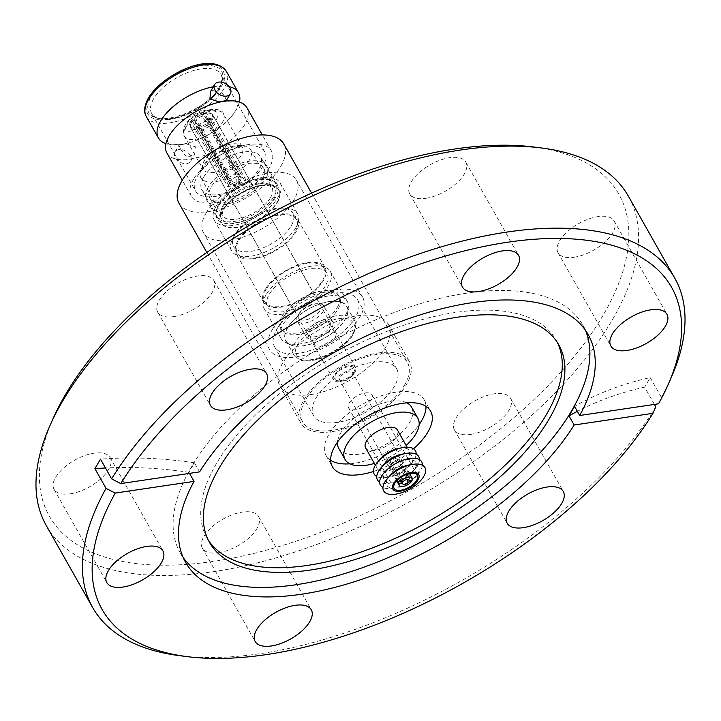 <?xml version="1.0" encoding="UTF-8"?>
<svg xmlns="http://www.w3.org/2000/svg" width="721" height="721" viewBox="0 0 721 721"><rect width="100%" height="100%" fill="white"/><g stroke="black" fill="none" stroke-linecap="round" stroke-linejoin="round"><path stroke-width="0.54" stroke-dasharray="3.6 2.7" d="M354.966 372.117A12.645 5.984 -29.5 0 1 343.656 380.661A12.645 5.984 -29.5 0 1 333.562 379.895A12.645 5.984 -29.5 0 1 334.174 375.208A12.645 5.984 -29.5 0 1 345.476 366.674A12.645 5.984 -29.5 0 1 355.579 367.44A12.645 5.984 -29.5 0 1 354.966 372.117M190.686 121.597A12.645 5.984 150.5 0 0 190.074 126.283A12.645 5.984 150.5 0 0 200.177 127.049A12.645 5.984 150.5 0 0 211.478 118.514A12.645 5.984 150.5 0 0 212.091 113.828A12.645 5.984 150.5 0 0 201.997 113.062A12.645 5.984 150.5 0 0 190.686 121.597M352.272 375.596A7.417 3.515 -29.5 0 1 341.655 381.22A7.417 3.515 -29.5 0 1 339.717 380.147A7.417 3.515 -29.5 0 1 340.078 377.398A7.417 3.515 -29.5 0 1 346.702 372.397A7.417 3.515 -29.5 0 1 352.632 372.847A7.417 3.515 -29.5 0 1 352.551 375.055A7.417 3.515 -29.5 0 1 352.272 375.596M353.705 372.306A11.112 5.263 -29.5 0 1 337.798 380.742A11.112 5.263 -29.5 0 1 335.427 375.019A11.112 5.263 -29.5 0 1 348.126 366.746A11.112 5.263 -29.5 0 1 354.119 371.504A11.112 5.263 -29.5 0 1 353.705 372.306M397.424 480.168L385.582 459.241A7.417 3.515 -29.5 0 1 385.951 458.484A7.417 3.515 -29.5 0 1 386.474 457.7L398.587 479.114M412.223 480.159L398.506 455.915A7.417 3.515 -29.5 0 1 398.145 456.672A7.417 3.515 -29.5 0 1 397.613 457.447L410.6 480.402M237.975 184.9L240.129 180.656L205.836 120.046L209.982 119.434L246.384 183.774L238.038 185.009L234.289 191.407A11.428 5.407 -29.5 0 1 232.297 191.705L236.037 185.306L227.692 186.541L191.29 122.209L195.436 121.597A6.444 3.046 150.5 0 0 195.472 123.228A6.444 3.046 150.5 0 0 197.752 124.192L195.896 127.365A11.428 5.407 150.5 0 0 197.896 127.067L199.753 123.895L234.037 184.504L238.038 185.009M209.982 119.434A11.428 5.407 150.5 0 0 210.478 118.659A11.428 5.407 150.5 0 0 210.874 117.902L247.276 182.233A11.428 5.407 -29.5 0 1 246.879 182.999A11.428 5.407 -29.5 0 1 246.384 183.774M403.273 481.493L391.142 460.043L391.963 457.547M391.142 460.043A3.767 1.784 -29.5 0 1 395.919 457.979A3.767 1.784 -29.5 0 1 396.91 458.52A3.767 1.784 -29.5 0 1 397.01 459.169L408.537 479.537M406.761 479.519L396.117 460.71L393.287 459.421L394.189 457.889L397.01 459.169M206.278 112.746A11.428 5.407 150.5 0 0 204.277 113.044L240.67 177.375A11.428 5.407 -29.5 0 1 242.671 177.078L238.867 183.368L238.705 176.519L204.422 115.919L206.278 112.746L242.671 177.078M204.277 113.044L202.421 116.216L236.704 176.816L236.93 183.774L240.67 177.375M202.421 116.216A6.444 3.046 150.5 0 0 196.328 120.065L192.192 120.677A11.428 5.407 150.5 0 0 191.29 122.209M236.704 176.816A6.444 3.046 150.5 0 0 230.621 180.665L196.328 120.065M236.876 183.666L230.621 180.665M227.692 186.541A11.428 5.407 -29.5 0 1 228.584 185.009L236.93 183.774M228.584 185.009L192.192 120.677M195.436 121.597L229.72 182.197L236.037 185.306M210.874 117.902L206.738 118.514A6.444 3.046 150.5 0 0 206.693 116.883A6.444 3.046 150.5 0 0 204.422 115.919M206.738 118.514L241.021 179.123A6.444 3.046 150.5 0 0 240.985 177.483A6.444 3.046 150.5 0 0 238.705 176.519M241.021 179.123L238.867 183.368M229.72 182.197A6.444 3.046 150.5 0 0 229.765 183.837A6.444 3.046 150.5 0 0 231.45 184.765A6.444 3.046 150.5 0 0 232.036 184.801L197.752 124.192M235.974 185.198L232.036 184.801M398.506 455.915L393.495 456.663L392.594 458.195L397.613 457.447M393.495 456.663L394.189 457.889M393.287 459.421L392.594 458.195M396.117 460.71A3.767 1.784 -29.5 0 1 392.81 462.63A3.767 1.784 -29.5 0 1 390.349 462.233A3.767 1.784 -29.5 0 1 390.25 461.575L401.651 481.727M391.521 458.565L390.25 461.575M385.582 459.241L390.602 458.493L391.494 456.961L386.474 457.7M390.602 458.493L391.287 459.719M392.188 458.186L391.494 456.961M238.93 183.476L247.276 182.233M232.297 191.705L195.896 127.365M234.289 191.407L197.896 127.067M240.129 180.656A6.444 3.046 -29.5 0 1 234.037 184.504M205.836 120.046A6.444 3.046 -29.5 0 1 199.753 123.895M201.186 169.318A28.579 13.528 150.5 0 0 200.907 177.772A28.579 13.528 150.5 0 0 223.717 179.502A28.579 13.528 150.5 0 0 249.268 160.215A28.579 13.528 150.5 0 0 250.367 158.079A28.579 13.528 150.5 0 0 250.647 149.626A28.579 13.528 150.5 0 0 227.836 147.895A28.579 13.528 150.5 0 0 202.286 167.182A28.579 13.528 150.5 0 0 201.186 169.318M221.275 212.965A33.319 15.772 150.5 0 0 220.941 222.816A33.319 15.772 150.5 0 0 247.546 224.835A33.319 15.772 150.5 0 0 277.333 202.349A33.319 15.772 150.5 0 0 278.612 199.861A33.319 15.772 150.5 0 0 278.946 190.002A33.319 15.772 150.5 0 0 252.341 187.983A33.319 15.772 150.5 0 0 222.546 210.478A33.319 15.772 150.5 0 0 221.275 212.965M353.2 323.035C343.584 305.695 284.552 340.573 297.331 356.057C306.957 373.397 365.98 338.519 353.2 323.035M212.325 119.812A12.771 6.038 150.5 0 0 212.938 115.081A12.771 6.038 150.5 0 0 202.745 114.306A12.771 6.038 150.5 0 0 191.326 122.921A12.771 6.038 150.5 0 0 190.714 127.653A12.771 6.038 150.5 0 0 200.907 128.428A12.771 6.038 150.5 0 0 212.325 119.812M299.152 313.509A12.771 6.038 -29.5 0 1 310.571 304.884A12.771 6.038 -29.5 0 1 320.764 305.659A12.771 6.038 -29.5 0 1 320.151 310.39A12.771 6.038 -29.5 0 1 308.732 319.006A12.771 6.038 -29.5 0 1 298.539 318.231A12.771 6.038 -29.5 0 1 299.152 313.509M337.049 307.885A33.319 15.772 150.5 0 0 338.654 295.538A33.319 15.772 150.5 0 0 312.049 293.519A33.319 15.772 150.5 0 0 282.253 316.014A33.319 15.772 150.5 0 0 280.649 328.352A33.319 15.772 150.5 0 0 307.254 330.371A33.319 15.772 150.5 0 0 337.049 307.885M283.101 317.501A33.319 15.772 -29.5 0 1 312.896 295.015A33.319 15.772 -29.5 0 1 339.492 297.034A33.319 15.772 -29.5 0 1 337.888 309.372A33.319 15.772 -29.5 0 1 308.101 331.867A33.319 15.772 -29.5 0 1 281.496 329.848A33.319 15.772 -29.5 0 1 283.101 317.501M322.99 311.589A15.204 7.192 150.5 0 0 323.729 305.956A15.204 7.192 150.5 0 0 311.589 305.037A15.204 7.192 150.5 0 0 297.998 315.293A15.204 7.192 150.5 0 0 297.268 320.926A15.204 7.192 150.5 0 0 309.399 321.845A15.204 7.192 150.5 0 0 322.99 311.589M306.966 331.146A15.204 7.192 -29.5 0 1 320.557 320.881A15.204 7.192 -29.5 0 1 332.696 321.8A15.204 7.192 -29.5 0 1 331.957 327.433A15.204 7.192 -29.5 0 1 318.367 337.698A15.204 7.192 -29.5 0 1 306.236 336.779A15.204 7.192 -29.5 0 1 306.966 331.146M315.573 340.988A11.797 5.579 -29.5 0 1 326.117 333.021A11.797 5.579 -29.5 0 1 335.535 333.733A11.797 5.579 -29.5 0 1 334.968 338.104A11.797 5.579 -29.5 0 1 324.414 346.071A11.797 5.579 -29.5 0 1 314.996 345.35A11.797 5.579 -29.5 0 1 315.573 340.988M329.164 327.848A11.797 5.579 150.5 0 0 329.731 323.477A11.797 5.579 150.5 0 0 320.313 322.765A11.797 5.579 150.5 0 0 309.769 330.732A11.797 5.579 150.5 0 0 309.201 335.094A11.797 5.579 150.5 0 0 318.619 335.815A11.797 5.579 150.5 0 0 329.164 327.848M277.17 202.06A33.319 15.772 150.5 0 0 278.775 189.713A33.319 15.772 150.5 0 0 273.962 185.847A33.319 15.772 150.5 0 0 222.383 210.19A33.319 15.772 150.5 0 0 219.941 216.408A33.319 15.772 150.5 0 0 220.779 222.528A33.319 15.772 150.5 0 0 247.384 224.546A33.319 15.772 150.5 0 0 277.17 202.06M273.439 199.483A30.769 14.555 150.5 0 0 274.917 188.082A30.769 14.555 150.5 0 0 270.474 184.513A30.769 14.555 150.5 0 0 222.852 206.981A30.769 14.555 150.5 0 0 220.59 212.731A30.769 14.555 150.5 0 0 221.365 218.382A30.769 14.555 150.5 0 0 245.933 220.247A30.769 14.555 150.5 0 0 273.439 199.483M287.607 327.956A34.896 16.52 150.5 0 0 285.922 340.88A34.896 16.52 150.5 0 0 313.788 342.998A34.896 16.52 150.5 0 0 344.989 319.439A34.896 16.52 150.5 0 0 346.675 306.506A34.896 16.52 150.5 0 0 318.808 304.397A34.896 16.52 150.5 0 0 287.607 327.956M261.939 179.15A30.769 14.555 150.5 0 0 263.417 167.759A30.769 14.555 150.5 0 0 238.858 165.893A30.769 14.555 150.5 0 0 211.352 186.658A30.769 14.555 150.5 0 0 209.865 198.059A30.769 14.555 150.5 0 0 234.433 199.915A30.769 14.555 150.5 0 0 261.939 179.15M329.245 301.549A35.131 16.628 150.5 0 0 292.248 321.557A35.131 16.628 150.5 0 0 289.77 344.629A35.131 16.628 150.5 0 0 303.352 345.837A35.131 16.628 150.5 0 0 347.91 311.733A35.131 16.628 150.5 0 0 329.245 301.549M328.172 296.052A37.943 17.953 150.5 0 0 282.993 324.594A37.943 17.953 150.5 0 0 281.163 338.645A37.943 17.953 150.5 0 0 285.534 342.574A37.943 17.953 150.5 0 0 300.206 343.881A37.943 17.953 150.5 0 0 345.386 315.338A37.943 17.953 150.5 0 0 348.324 307.047A37.943 17.953 150.5 0 0 347.207 301.279A37.943 17.953 150.5 0 0 328.172 296.052M208.252 187.118A34.536 16.34 150.5 0 0 206.585 199.915A34.536 16.34 150.5 0 0 234.163 202.006A34.536 16.34 150.5 0 0 265.04 178.691A34.536 16.34 150.5 0 0 266.698 165.902A34.536 16.34 150.5 0 0 239.129 163.802A34.536 16.34 150.5 0 0 208.252 187.118M275.584 197.338A34.536 16.34 -29.5 0 1 244.707 220.653A34.536 16.34 -29.5 0 1 217.138 218.562A34.536 16.34 -29.5 0 1 218.796 205.764A34.536 16.34 -29.5 0 1 249.682 182.458A34.536 16.34 -29.5 0 1 277.252 184.549A34.536 16.34 -29.5 0 1 275.584 197.338M266.112 294.754A37.943 17.953 150.5 0 0 264.283 308.813A37.943 17.953 150.5 0 0 294.574 311.111A37.943 17.953 150.5 0 0 328.497 285.498A37.943 17.953 150.5 0 0 330.326 271.447A37.943 17.953 150.5 0 0 300.035 269.149A37.943 17.953 150.5 0 0 266.112 294.754M216.102 206.161A37.816 17.899 150.5 0 0 214.281 220.175A37.816 17.899 150.5 0 0 244.473 222.465A37.816 17.899 150.5 0 0 278.288 196.941A37.816 17.899 150.5 0 0 280.108 182.927A37.816 17.899 150.5 0 0 249.917 180.638A37.816 17.899 150.5 0 0 216.102 206.161M295.736 227.782A37.816 17.899 -29.5 0 1 261.921 253.314A37.816 17.899 -29.5 0 1 231.729 251.016A37.816 17.899 -29.5 0 1 233.442 237.191A37.816 17.899 -29.5 0 1 233.55 237.011A37.816 17.899 -29.5 0 1 284.822 208.126A37.816 17.899 -29.5 0 1 297.557 213.776A37.816 17.899 -29.5 0 1 295.736 227.782M266.355 289.058A34.049 16.114 150.5 0 0 264.715 301.675A34.049 16.114 150.5 0 0 291.906 303.739A34.049 16.114 150.5 0 0 322.35 280.757A34.049 16.114 150.5 0 0 323.99 268.14A34.049 16.114 150.5 0 0 296.8 266.076A34.049 16.114 150.5 0 0 266.355 289.058M325.306 285.976A34.049 16.114 -29.5 0 1 294.862 308.958A34.049 16.114 -29.5 0 1 267.671 306.894A34.049 16.114 -29.5 0 1 269.312 294.285A34.049 16.114 -29.5 0 1 299.756 271.303A34.049 16.114 -29.5 0 1 326.946 273.358A34.049 16.114 -29.5 0 1 325.306 285.976M291.23 225.763A34.049 16.114 150.5 0 0 292.87 213.146A34.049 16.114 150.5 0 0 281.406 208.054A34.049 16.114 150.5 0 0 235.244 234.064A34.049 16.114 150.5 0 0 235.145 234.226A34.049 16.114 150.5 0 0 233.604 246.681A34.049 16.114 150.5 0 0 260.786 248.745A34.049 16.114 150.5 0 0 291.23 225.763M294.916 232.27A34.049 16.114 -29.5 0 1 264.472 255.252A34.049 16.114 -29.5 0 1 237.29 253.188A34.049 16.114 -29.5 0 1 238.93 240.58A34.049 16.114 -29.5 0 1 269.375 217.598A34.049 16.114 -29.5 0 1 296.556 219.662A34.049 16.114 -29.5 0 1 294.916 232.27M265.364 289.211A35.266 16.691 150.5 0 0 263.661 302.27A35.266 16.691 150.5 0 0 291.816 304.415A35.266 16.691 150.5 0 0 323.35 280.604A35.266 16.691 150.5 0 0 325.045 267.545A35.266 16.691 150.5 0 0 296.89 265.409A35.266 16.691 150.5 0 0 265.364 289.211M237.93 240.724A35.266 16.691 150.5 0 0 236.227 253.792A35.266 16.691 150.5 0 0 264.382 255.928A35.266 16.691 150.5 0 0 295.916 232.126A35.266 16.691 150.5 0 0 297.62 219.058A35.266 16.691 150.5 0 0 269.465 216.922A35.266 16.691 150.5 0 0 237.93 240.724M180.448 148.995L178.988 145.119L186.018 143.794L195.427 146.805L194.715 154.366L186.694 157.358L180.448 148.995M166.875 152.942A45.964 21.756 150.5 0 0 203.52 155.745A45.964 21.756 150.5 0 0 244.626 124.778A45.964 21.756 150.5 0 0 244.68 124.697A45.964 21.756 150.5 0 0 246.888 107.672M239.444 102.049A45.964 21.756 -29.5 0 1 236.245 109.79A45.964 21.756 -29.5 0 1 236.191 109.871A45.964 21.756 -29.5 0 1 230.639 117.397A45.964 21.756 -29.5 0 1 183.585 144.02A45.964 21.756 -29.5 0 1 165.893 143.659M219.905 87.007C227.187 71.262 220.851 64.079 200.907 65.476C184.152 66.963 157.088 84.006 150.608 97.155C143.335 112.909 149.671 120.083 169.606 118.695C186.369 117.199 213.425 100.156 219.905 87.007M470.606 434.421A32.229 15.249 150.5 0 0 501.311 419.28A32.229 15.249 150.5 0 0 510.531 398.244A32.229 15.249 150.5 0 0 494.363 393.801A32.229 15.249 150.5 0 0 463.657 408.933A32.229 15.249 150.5 0 0 454.437 429.977A32.229 15.249 150.5 0 0 470.606 434.421M574.249 257.217A32.229 15.249 150.5 0 0 604.955 242.076A32.229 15.249 150.5 0 0 614.175 221.041A32.229 15.249 150.5 0 0 598.006 216.597A32.229 15.249 150.5 0 0 567.301 231.729A32.229 15.249 150.5 0 0 558.081 252.774A32.229 15.249 150.5 0 0 574.249 257.217M425.886 198.311A32.229 15.249 150.5 0 0 456.591 183.17A32.229 15.249 150.5 0 0 465.811 162.126A32.229 15.249 150.5 0 0 449.643 157.683A32.229 15.249 150.5 0 0 418.937 172.824A32.229 15.249 150.5 0 0 409.717 193.868A32.229 15.249 150.5 0 0 425.886 198.311M173.878 316.609A32.229 15.249 150.5 0 0 204.584 301.468A32.229 15.249 150.5 0 0 213.813 280.424A32.229 15.249 150.5 0 0 197.644 275.981A32.229 15.249 150.5 0 0 166.939 291.122A32.229 15.249 150.5 0 0 157.71 312.166A32.229 15.249 150.5 0 0 173.878 316.609M70.243 493.813A32.229 15.249 150.5 0 0 100.949 478.672A32.229 15.249 150.5 0 0 110.169 457.628A32.229 15.249 150.5 0 0 94 453.185A32.229 15.249 150.5 0 0 63.295 468.326A32.229 15.249 150.5 0 0 54.075 489.37A32.229 15.249 150.5 0 0 70.243 493.813M218.607 552.719A32.229 15.249 150.5 0 0 249.313 537.578A32.229 15.249 150.5 0 0 258.533 516.533A32.229 15.249 150.5 0 0 242.364 512.099A32.229 15.249 150.5 0 0 211.659 527.231A32.229 15.249 150.5 0 0 202.439 548.275A32.229 15.249 150.5 0 0 218.607 552.719M53.03 418.694A327.118 154.799 150.5 0 0 213.542 561.38A327.118 154.799 150.5 0 0 580.369 348.73A327.118 154.799 150.5 0 0 533.315 146.958M46.225 525.474A334.418 158.26 150.5 0 0 214.02 571.573A334.418 158.26 150.5 0 0 532.657 414.476A334.418 158.26 150.5 0 0 628.351 196.121M557.378 342.493A200.645 94.956 150.5 0 0 556.134 340.123A200.645 94.956 150.5 0 0 455.456 312.463A200.645 94.956 150.5 0 0 264.274 406.725A200.645 94.956 150.5 0 0 206.855 537.731A200.645 94.956 150.5 0 0 208.252 540.029M585.245 329.93A231.297 109.457 150.5 0 0 582.802 325.036A231.297 109.457 150.5 0 0 466.757 293.15A231.297 109.457 150.5 0 0 246.375 401.804A231.297 109.457 150.5 0 0 180.187 552.827A231.297 109.457 150.5 0 0 183.125 557.441M180.079 655.731A334.418 158.26 150.5 0 0 260.434 653.623A334.418 158.26 150.5 0 0 655.804 406.824M378.119 352.993A62.385 29.525 -29.5 0 1 409.411 361.591A62.385 29.525 -29.5 0 1 391.566 402.327A62.385 29.525 -29.5 0 1 332.12 431.627A62.385 29.525 -29.5 0 1 300.819 423.029A62.385 29.525 -29.5 0 1 318.673 382.301A62.385 29.525 -29.5 0 1 378.119 352.993M311.13 394.522A62.385 29.525 150.5 0 0 370.567 365.214A62.385 29.525 150.5 0 0 388.421 324.486A62.385 29.525 150.5 0 0 357.12 315.879A62.385 29.525 150.5 0 0 297.683 345.188A62.385 29.525 150.5 0 0 279.829 385.924A62.385 29.525 150.5 0 0 311.13 394.522M178.97 203.214A60.194 28.489 150.5 0 0 227.034 206.864A60.194 28.489 150.5 0 0 280.857 166.236A60.194 28.489 150.5 0 0 283.759 143.93M404.607 384.969A60.194 28.489 -29.5 0 1 350.785 425.597A60.194 28.489 -29.5 0 1 302.73 421.956A60.194 28.489 -29.5 0 1 305.632 399.65A60.194 28.489 -29.5 0 1 359.455 359.022A60.194 28.489 -29.5 0 1 407.509 362.672A60.194 28.489 -29.5 0 1 404.607 384.969M193.57 179.178A45.964 21.756 150.5 0 0 191.353 196.211A45.964 21.756 150.5 0 0 228.052 198.996A45.964 21.756 150.5 0 0 269.158 167.966A45.964 21.756 150.5 0 0 271.375 150.941A45.964 21.756 150.5 0 0 234.667 148.156A45.964 21.756 150.5 0 0 193.57 179.178M425.994 406.365A56.427 26.704 150.5 0 0 424.272 399.957A56.427 26.704 150.5 0 0 379.228 396.541A56.427 26.704 150.5 0 0 328.776 434.619A56.427 26.704 150.5 0 0 326.054 455.528A56.427 26.704 150.5 0 0 330.669 460.304M226.349 100.579L224.889 96.704L218.652 88.35L210.622 91.333M190.308 155.502A9.121 6.219 30.5 0 0 182.377 149.788A9.121 6.219 30.5 0 0 174.96 151.969A9.121 6.219 30.5 0 0 175.329 157.692A9.121 6.219 30.5 0 0 183.269 163.397A9.121 6.219 30.5 0 0 190.686 161.216A9.121 6.219 30.5 0 0 190.308 155.502M406.842 402.859A41.836 19.8 150.5 0 0 372.315 407.005A41.836 19.8 150.5 0 0 340.772 432.843A41.836 19.8 150.5 0 0 337.518 442.072M338.753 448.345A41.836 19.8 150.5 0 0 372.153 450.877A41.836 19.8 150.5 0 0 409.555 422.641A41.836 19.8 150.5 0 0 411.574 407.14M406.148 445.452A41.836 19.8 -29.5 0 1 374.388 463.414M365.619 447.912A18.241 8.634 150.5 0 0 380.183 449.021A18.241 8.634 150.5 0 0 396.496 436.71A18.241 8.634 150.5 0 0 397.37 429.95M399.236 448.246A18.241 8.634 -29.5 0 1 409.086 450.652A18.241 8.634 -29.5 0 1 408.203 457.411A18.241 8.634 -29.5 0 1 391.9 469.722A18.241 8.634 -29.5 0 1 377.335 468.614A18.241 8.634 -29.5 0 1 378.21 461.855A18.241 8.634 -29.5 0 1 380.346 458.935M416.134 454.212A23.712 11.221 -29.5 0 1 414.287 459.538A23.712 11.221 -29.5 0 1 412.727 461.855A23.712 11.221 -29.5 0 1 385.059 477.509A23.712 11.221 -29.5 0 1 376.75 476.491M197.401 176.185A39.763 18.818 -29.5 0 1 232.955 149.346A39.763 18.818 -29.5 0 1 264.706 151.752A39.763 18.818 -29.5 0 1 262.786 166.488A39.763 18.818 -29.5 0 1 227.232 193.327A39.763 18.818 -29.5 0 1 195.49 190.921A39.763 18.818 -29.5 0 1 197.401 176.185M402.534 454.086A18.241 8.634 -29.5 0 1 411.511 463.243A18.241 8.634 -29.5 0 1 410.312 465.018A18.241 8.634 -29.5 0 1 389.016 477.068A18.241 8.634 -29.5 0 1 381.517 467.695A18.241 8.634 -29.5 0 1 383.644 464.775M203.493 177.375A33.689 15.943 -29.5 0 1 233.613 154.636A33.689 15.943 -29.5 0 1 260.506 156.682A33.689 15.943 -29.5 0 1 258.884 169.156A33.689 15.943 -29.5 0 1 228.764 191.894A33.689 15.943 -29.5 0 1 201.871 189.857A33.689 15.943 -29.5 0 1 203.493 177.375M419.46 459.574A23.712 11.221 -29.5 0 1 417.585 465.378A23.712 11.221 -29.5 0 1 416.026 467.686A23.712 11.221 -29.5 0 1 388.358 483.34A23.712 11.221 -29.5 0 1 379.643 482.097M218.76 204.349A33.689 15.943 -29.5 0 1 248.871 181.611A33.689 15.943 -29.5 0 1 275.764 183.657A33.689 15.943 -29.5 0 1 274.142 196.13A33.689 15.943 -29.5 0 1 244.031 218.869A33.689 15.943 -29.5 0 1 217.129 216.823A33.689 15.943 -29.5 0 1 218.76 204.349M414.809 469.083A18.241 8.634 -29.5 0 1 413.611 470.858A18.241 8.634 -29.5 0 1 392.323 482.899A18.241 8.634 -29.5 0 1 384.816 473.526A18.241 8.634 -29.5 0 1 406.536 459.809A18.241 8.634 -29.5 0 1 414.809 469.083M206.098 213.01A53.381 25.262 -29.5 0 1 253.828 176.969A53.381 25.262 -29.5 0 1 296.457 180.205A53.381 25.262 -29.5 0 1 293.88 199.987A53.381 25.262 -29.5 0 1 246.149 236.019A53.381 25.262 -29.5 0 1 203.529 232.784A53.381 25.262 -29.5 0 1 206.098 213.01M422.344 465.18A23.712 11.221 -29.5 0 1 420.496 470.516A23.712 11.221 -29.5 0 1 418.937 472.823A23.712 11.221 -29.5 0 1 391.269 488.478A23.712 11.221 -29.5 0 1 382.959 487.468M272.196 329.821A53.381 25.262 -29.5 0 1 319.926 293.789A53.381 25.262 -29.5 0 1 362.546 297.025A53.381 25.262 -29.5 0 1 359.977 316.807A53.381 25.262 -29.5 0 1 312.238 352.839A53.381 25.262 -29.5 0 1 269.618 349.604A53.381 25.262 -29.5 0 1 272.196 329.821M408.744 465.054A18.241 8.634 -29.5 0 1 417.711 474.22A18.241 8.634 -29.5 0 1 416.513 475.995A18.241 8.634 -29.5 0 1 395.225 488.036A18.241 8.634 -29.5 0 1 387.718 478.663A18.241 8.634 -29.5 0 1 389.854 475.743M315.924 398.127A47.667 22.558 -29.5 0 1 358.553 365.953A47.667 22.558 -29.5 0 1 396.613 368.837A47.667 22.558 -29.5 0 1 394.315 386.501A47.667 22.558 -29.5 0 1 351.686 418.676A47.667 22.558 -29.5 0 1 313.626 415.783A47.667 22.558 -29.5 0 1 315.924 398.127M276.891 329.127A47.667 22.558 -29.5 0 1 319.511 296.953A47.667 22.558 -29.5 0 1 357.571 299.837A47.667 22.558 -29.5 0 1 355.273 317.501A47.667 22.558 -29.5 0 1 312.653 349.676A47.667 22.558 -29.5 0 1 274.593 346.792A47.667 22.558 -29.5 0 1 276.891 329.127M349.243 402.994A13.375 6.327 -29.5 0 1 361.203 393.963A13.375 6.327 -29.5 0 1 371.883 394.775A13.375 6.327 -29.5 0 1 371.243 399.731A13.375 6.327 -29.5 0 1 359.283 408.762A13.375 6.327 -29.5 0 1 348.603 407.951A13.375 6.327 -29.5 0 1 349.243 402.994M213.308 86.772A45.964 21.756 -29.5 0 1 229.017 86.583M349.82 463.819A56.427 26.704 150.5 0 0 419.144 424.597M373.442 471.489A56.427 26.704 150.5 0 0 413.557 448.795M199.6 471.876L194.454 462.801L188.902 472.3L189.506 473.382M658.525 403.805L661.364 397.325A334.418 158.26 150.5 0 0 671.071 377.939M661.364 397.325L650.216 377.615A402.615 275.098 30.3 0 0 574.574 406.41M654.434 404.409L644.655 387.123L650.216 377.615M644.655 387.123A402.615 275.098 30.3 0 0 577.359 411.33M188.902 472.3A402.615 275.098 30.3 0 0 105.464 467.983M194.454 462.801A402.615 275.098 30.3 0 0 100.471 459.16M212.226 110.917A22.495 10.644 -29.5 0 1 223.519 114.017A22.495 10.644 -29.5 0 1 223.294 120.677A22.495 10.644 -29.5 0 1 195.643 139.279A22.495 10.644 -29.5 0 1 184.36 136.179A22.495 10.644 -29.5 0 1 184.585 129.519A22.495 10.644 -29.5 0 1 212.226 110.917M216.994 117.902C220.094 112.611 216.606 110.178 206.548 110.592C194.652 115.189 188.028 119.938 186.658 124.832C183.567 130.122 187.045 132.565 197.112 132.141C209 127.545 215.633 122.795 216.994 117.902M214.362 172.364A22.495 10.644 -29.5 0 1 203.079 169.264A22.495 10.644 -29.5 0 1 203.304 162.604A22.495 10.644 -29.5 0 1 230.945 144.002A22.495 10.644 -29.5 0 1 242.238 147.102A22.495 10.644 -29.5 0 1 242.013 153.762A22.495 10.644 -29.5 0 1 214.362 172.364M270.474 197.689A28.579 13.528 -29.5 0 1 244.924 216.976A28.579 13.528 -29.5 0 1 222.104 215.246A28.579 13.528 -29.5 0 1 222.392 206.792A28.579 13.528 -29.5 0 1 223.483 204.656A28.579 13.528 -29.5 0 1 249.033 185.369A28.579 13.528 -29.5 0 1 271.853 187.1A28.579 13.528 -29.5 0 1 271.565 195.553A28.579 13.528 -29.5 0 1 270.474 197.689M354.236 319.935A34.896 16.52 150.5 0 0 326.099 318.61A34.896 16.52 150.5 0 0 295.52 341.934A34.896 16.52 150.5 0 0 293.835 354.867A34.896 16.52 150.5 0 0 294.186 355.426A34.896 16.52 150.5 0 0 322.323 356.751A34.896 16.52 150.5 0 0 352.902 333.426A34.896 16.52 150.5 0 0 354.588 320.494A34.896 16.52 150.5 0 0 354.236 319.935M221.005 86.853C227.169 78.607 227.647 61.132 201.402 64.629C174.725 68.874 152.798 89.494 149.508 97.317C143.353 105.554 142.875 123.039 169.111 119.533C195.788 115.288 217.724 94.667 221.005 86.853M146.309 116.586A45.964 21.756 150.5 0 0 182.954 119.389A45.964 21.756 150.5 0 0 224.06 88.422A45.964 21.756 150.5 0 0 224.105 88.341A45.964 21.756 150.5 0 0 226.322 71.316M219.004 89.098A39.763 18.818 150.5 0 0 220.923 74.371A39.763 18.818 150.5 0 0 189.226 71.938A39.763 18.818 150.5 0 0 153.663 98.732A39.763 18.818 150.5 0 0 153.618 98.795A39.763 18.818 150.5 0 0 151.707 113.53A39.763 18.818 150.5 0 0 183.404 115.955A39.763 18.818 150.5 0 0 218.968 89.17A39.763 18.818 150.5 0 0 219.004 89.098M333.562 379.895L190.074 126.283M341.655 381.22L337.798 380.742M396.712 480.889L339.717 380.147M392.053 457.493L395.919 457.979M240.985 177.483L206.693 116.883M229.765 183.837L195.472 123.228M234.145 185.099L231.45 184.765M390.349 462.233L402.48 483.674M396.91 458.52L409.041 479.961M409.627 473.58L352.632 372.847M352.551 375.055L354.119 371.504M355.579 367.44L212.091 113.828M223.519 114.017C222.609 109.421 216.066 108.294 203.899 110.646C194.463 114.251 187.938 119.569 184.315 126.617C183.017 132.502 183.035 135.683 184.36 136.179L203.124 169.363L203.71 166.966C207.783 159.287 216.102 152.996 228.656 148.093C244.969 144.218 240.985 147.976 242.301 147.201L223.519 114.017M200.907 177.772L222.104 215.246L222.798 211.145C227.719 201.637 237.984 193.805 253.603 187.649C259.767 185.621 264.986 185.009 269.257 185.811L271.853 187.1L250.647 149.626M285.922 340.88L294.267 355.561L299.26 359.509C303.361 361.852 310.868 361.428 321.782 358.247C335.598 353.101 345.882 345.539 352.632 335.571C356.327 325.991 356.985 320.962 354.588 320.494L346.675 306.506M320.764 305.659L212.938 115.081M339.492 297.034L338.654 295.538M332.696 321.8L323.729 305.956M329.731 323.477L335.535 333.733M270.474 184.513L273.962 185.847M263.417 167.759L274.917 188.082M289.77 344.629L285.534 342.574M206.585 199.915L217.138 218.562M281.163 338.645L264.283 308.813M214.281 220.175L231.729 251.016M264.715 301.675L267.671 306.894M281.406 208.054L284.822 208.126M237.29 253.188L233.604 246.681M263.661 302.27L236.227 253.792M325.045 267.545L297.62 219.058M296.556 219.662L292.87 213.146M235.145 234.226L233.442 237.191M323.99 268.14L326.946 273.358M280.108 182.927L297.557 213.776M347.207 301.279L330.326 271.447M266.698 165.902L277.252 184.549M347.91 311.733L348.324 307.047M209.865 198.059L221.365 218.382M220.59 212.731L219.941 216.408M309.201 335.094L314.996 345.35M306.236 336.779L297.268 320.926M281.496 329.848L280.649 328.352M298.539 318.231L190.714 127.653M221.753 101.679C241.328 99.669 237.029 103.545 238.119 102.77C239.138 101.282 238.309 103.905 235.65 110.628L230.639 117.397M183.585 144.02C163.946 146.002 168.48 142.262 167.218 142.947C168.227 141.695 164.658 146.823 169.678 135.07L174.689 128.311M264.706 151.752L220.923 74.371C222.771 77.291 222.086 81.716 218.869 87.647C207.558 110.8 155.357 127.716 151.707 113.53L195.49 190.921M510.531 398.244L563.29 491.479M614.175 221.041L666.925 314.275M465.811 162.126L518.561 255.369M213.813 280.424L266.563 373.667M110.169 457.628L162.919 550.871M258.533 516.533L311.283 609.777M556.134 340.123L558.766 344.791M582.802 325.036L588.183 334.544M388.421 324.486L409.411 361.591M206.81 252.413L302.73 421.956M191.353 196.211L182.296 180.205M424.272 399.957L430.608 411.141M174.96 151.969L178.988 145.119M375.389 465.18L377.335 468.614M410.312 465.018L412.727 461.855M389.016 477.068L385.059 477.509M275.764 183.657L260.506 156.682M413.611 470.858L416.026 467.686M392.323 482.899L388.358 483.34M362.546 297.025L296.457 180.205M416.513 475.995L418.937 472.823M395.225 488.036L391.269 488.478M357.571 299.837L396.613 368.837M371.883 394.775L417.405 475.229M348.603 407.951L394.117 488.405M274.593 346.792L313.626 415.783M269.618 349.604L203.529 232.784M217.129 216.823L201.871 189.857M407.14 447.209L409.086 450.652M190.686 161.216L194.715 154.366M326.054 455.528L332.381 466.712M271.375 150.941L262.318 134.935M311.589 193.129L407.509 362.672M279.829 385.924L300.819 423.029M180.187 552.827L185.567 562.335M206.855 537.731L209.496 542.399M202.439 548.275L255.189 641.51M54.075 489.37L106.825 582.604M157.71 312.166L210.469 405.4M409.717 193.868L462.467 287.102M558.081 252.774L610.831 346.017M454.437 429.977L507.187 523.221"/><path stroke-width="1.08" d="M410.6 480.402L411.33 481.691A7.417 3.515 -29.5 0 1 404.679 486.107A7.417 3.515 -29.5 0 1 399.308 485.476A7.417 3.515 -29.5 0 1 399.299 483.476L397.424 480.168M411.33 481.691L408.248 482.151L406.761 479.519M408.248 482.151A3.767 1.784 -29.5 0 1 404.941 484.079A3.767 1.784 -29.5 0 1 402.48 483.674A3.767 1.784 -29.5 0 1 402.381 483.025L399.299 483.476M401.651 481.727L402.381 483.025M398.587 479.114L400.191 481.943L403.273 481.493A3.767 1.784 -29.5 0 1 406.581 479.564A3.767 1.784 -29.5 0 1 409.041 479.961A3.767 1.784 -29.5 0 1 409.14 480.619L412.223 480.159A7.417 3.515 -29.5 0 0 412.214 478.167L409.627 473.58M408.537 479.537L409.14 480.619M400.191 481.943A7.417 3.515 -29.5 0 1 406.842 477.536A7.417 3.515 -29.5 0 1 412.214 478.167M262.318 134.935L246.888 107.672A45.964 21.756 150.5 0 0 221.753 101.679A45.964 21.756 150.5 0 0 174.689 128.311A45.964 21.756 150.5 0 0 169.138 135.836A45.964 21.756 150.5 0 0 169.093 135.909A45.964 21.756 150.5 0 0 166.875 152.942L182.296 180.205M165.893 143.659A45.964 21.756 -29.5 0 1 158.44 138.035A45.964 21.756 -29.5 0 1 160.657 121.002A45.964 21.756 -29.5 0 1 160.702 120.921A45.964 21.756 -29.5 0 1 213.308 86.772M523.356 527.664A32.229 15.249 150.5 0 0 554.061 512.523A32.229 15.249 150.5 0 0 563.29 491.479A32.229 15.249 150.5 0 0 547.122 487.035A32.229 15.249 150.5 0 0 516.416 502.177A32.229 15.249 150.5 0 0 507.187 523.221A32.229 15.249 150.5 0 0 523.356 527.664M627 350.451A32.229 15.249 150.5 0 0 657.705 335.319A32.229 15.249 150.5 0 0 666.925 314.275A32.229 15.249 150.5 0 0 650.757 309.832A32.229 15.249 150.5 0 0 620.051 324.973A32.229 15.249 150.5 0 0 610.831 346.017A32.229 15.249 150.5 0 0 627 350.451M478.636 291.545A32.229 15.249 150.5 0 0 509.341 276.404A32.229 15.249 150.5 0 0 518.561 255.369A32.229 15.249 150.5 0 0 502.393 250.926A32.229 15.249 150.5 0 0 471.687 266.067A32.229 15.249 150.5 0 0 462.467 287.102A32.229 15.249 150.5 0 0 478.636 291.545M226.637 409.843A32.229 15.249 150.5 0 0 257.343 394.702A32.229 15.249 150.5 0 0 266.563 373.667A32.229 15.249 150.5 0 0 250.394 369.224A32.229 15.249 150.5 0 0 219.689 384.356A32.229 15.249 150.5 0 0 210.469 405.4A32.229 15.249 150.5 0 0 226.637 409.843M122.994 587.047A32.229 15.249 150.5 0 0 153.699 571.906A32.229 15.249 150.5 0 0 162.919 550.871A32.229 15.249 150.5 0 0 146.751 546.428A32.229 15.249 150.5 0 0 116.045 561.56A32.229 15.249 150.5 0 0 106.825 582.604A32.229 15.249 150.5 0 0 122.994 587.047M271.357 645.953A32.229 15.249 150.5 0 0 302.063 630.821A32.229 15.249 150.5 0 0 311.283 609.777A32.229 15.249 150.5 0 0 295.114 605.334A32.229 15.249 150.5 0 0 264.409 620.475A32.229 15.249 150.5 0 0 255.189 641.51A32.229 15.249 150.5 0 0 271.357 645.953M577.359 411.33A402.615 275.098 30.3 0 0 569.013 415.918L574.574 406.41L579.711 415.494L658.525 403.805A327.118 154.799 150.5 0 0 667.97 384.951L671.071 377.939A334.418 158.26 150.5 0 0 674.775 278.171L628.351 196.121A334.418 158.26 150.5 0 0 540.921 147.904L533.315 146.958A327.118 154.799 150.5 0 0 454.708 149.022A327.118 154.799 150.5 0 0 53.03 418.694L49.929 425.696A334.418 158.26 150.5 0 0 46.225 525.474L92.648 607.524A334.418 158.26 150.5 0 0 180.079 655.731L187.685 656.687A327.118 154.799 150.5 0 0 266.292 654.614A327.118 154.799 150.5 0 0 652.965 413.313L655.804 406.824L654.434 404.409M540.921 147.904A334.418 158.26 150.5 0 0 460.566 150.022A334.418 158.26 150.5 0 0 49.929 425.696M310.165 570.059A200.645 94.956 150.5 0 0 501.347 475.797A200.645 94.956 150.5 0 0 558.766 344.791A200.645 94.956 150.5 0 0 458.096 317.123A200.645 94.956 150.5 0 0 266.914 411.385A200.645 94.956 150.5 0 0 209.496 542.399A200.645 94.956 150.5 0 0 310.165 570.059M208.252 540.029A200.645 94.956 150.5 0 0 307.534 565.399A200.645 94.956 150.5 0 0 496.76 472.895A200.645 94.956 150.5 0 0 557.378 342.493M183.125 557.441A231.297 109.457 150.5 0 0 296.232 584.713A231.297 109.457 150.5 0 0 512.613 479.636A231.297 109.457 150.5 0 0 585.245 329.93M189.506 473.382L194.039 481.385L115.225 493.074L106.059 488.369A334.418 158.26 150.5 0 0 92.648 607.524M106.059 488.369L94.911 468.668L100.471 459.16L111.62 478.87A334.418 158.26 150.5 0 1 506.98 232.072A334.418 158.26 150.5 0 1 674.775 278.171M579.711 415.494A231.297 109.457 150.5 0 0 588.183 334.544A231.297 109.457 150.5 0 0 472.138 302.658A231.297 109.457 150.5 0 0 199.6 471.876L120.786 483.575L111.62 478.87M569.013 415.918L574.15 425.002L652.965 413.313M194.039 481.385A231.297 109.457 150.5 0 0 185.567 562.335A231.297 109.457 150.5 0 0 301.612 594.221A231.297 109.457 150.5 0 0 574.15 425.002M311.589 193.129L283.759 143.93A60.194 28.489 150.5 0 0 235.695 140.289A60.194 28.489 150.5 0 0 181.872 180.917A60.194 28.489 150.5 0 0 178.97 203.214L206.81 252.413M413.557 448.795A56.427 26.704 150.5 0 0 427.886 432.05A56.427 26.704 150.5 0 0 430.608 411.141A56.427 26.704 150.5 0 0 385.555 407.725A56.427 26.704 150.5 0 0 335.103 445.812A56.427 26.704 150.5 0 0 332.381 466.712A56.427 26.704 150.5 0 0 373.442 471.489M419.144 424.597A56.427 26.704 150.5 0 0 421.551 420.857A56.427 26.704 150.5 0 0 425.994 406.365M214.651 84.483L210.622 91.333L209.91 98.903L219.292 101.904L226.349 100.579L230.369 93.73A9.121 6.219 -149.5 0 1 222.951 95.92A9.121 6.219 -149.5 0 1 215.02 90.206A9.121 6.219 -149.5 0 1 214.651 84.483A9.121 6.219 -149.5 0 1 222.068 82.302A9.121 6.219 -149.5 0 1 229.999 88.016A9.121 6.219 -149.5 0 1 230.369 93.73M337.518 442.072A41.836 19.8 150.5 0 0 338.753 448.345L345.089 459.529A41.836 19.8 -29.5 0 1 347.098 444.028A41.836 19.8 -29.5 0 1 384.509 415.792A41.836 19.8 -29.5 0 1 417.901 418.333A41.836 19.8 -29.5 0 1 415.891 433.826A41.836 19.8 -29.5 0 1 406.148 445.452M374.388 463.414A41.836 19.8 -29.5 0 1 345.089 459.529M407.14 447.209L397.37 429.95A18.241 8.634 150.5 0 0 382.806 428.842A18.241 8.634 150.5 0 0 366.502 441.153A18.241 8.634 150.5 0 0 365.619 447.912L375.389 465.18M376.75 476.491A23.712 11.221 -29.5 0 1 375.299 465.324A23.712 11.221 -29.5 0 1 378.074 461.53A23.712 11.221 -29.5 0 1 402.624 447.642A23.712 11.221 -29.5 0 1 416.134 454.212M379.643 482.097A23.712 11.221 -29.5 0 1 378.606 471.164A23.712 11.221 -29.5 0 1 381.382 467.37A23.712 11.221 -29.5 0 1 405.932 453.473A23.712 11.221 -29.5 0 1 419.46 459.574M382.959 487.468A23.712 11.221 -29.5 0 1 381.508 476.293A23.712 11.221 -29.5 0 1 405.905 459.277A23.712 11.221 -29.5 0 1 422.344 465.18M423.795 476.347A23.712 11.221 -29.5 0 1 395.568 494.182A23.712 11.221 -29.5 0 1 384.807 482.133A23.712 11.221 -29.5 0 1 387.583 478.338A23.712 11.221 -29.5 0 1 412.142 464.45A23.712 11.221 -29.5 0 1 423.795 476.347M417.964 480.006A14.844 7.021 -29.5 0 1 400.29 491.172A14.844 7.021 -29.5 0 1 393.558 483.629A14.844 7.021 -29.5 0 1 411.231 472.462A14.844 7.021 -29.5 0 1 417.964 480.006M416.756 480.186A13.375 6.327 150.5 0 0 417.405 475.229A13.375 6.327 150.5 0 0 406.725 474.418A13.375 6.327 150.5 0 0 394.766 483.449A13.375 6.327 150.5 0 0 394.117 488.405A13.375 6.327 150.5 0 0 404.796 489.217A13.375 6.327 150.5 0 0 416.756 480.186M387.583 478.338L389.854 475.743A18.241 8.634 -29.5 0 1 408.744 465.054L412.142 464.45M381.382 467.37L383.644 464.775A18.241 8.634 -29.5 0 1 402.534 454.086L405.932 453.473M378.074 461.53L380.346 458.935A18.241 8.634 -29.5 0 1 399.236 448.246L402.624 447.642M417.901 418.333L411.574 407.14A41.836 19.8 150.5 0 0 406.842 402.859M229.017 86.583A45.964 21.756 -29.5 0 1 238.453 92.766A45.964 21.756 -29.5 0 1 239.444 102.049M330.669 460.304A56.427 26.704 150.5 0 0 349.82 463.819M115.225 493.074A327.118 154.799 150.5 0 0 187.685 656.687M667.97 384.951A327.118 154.799 150.5 0 0 494.831 244.338A327.118 154.799 150.5 0 0 120.786 483.575M105.464 467.983A402.615 275.098 30.3 0 0 94.911 468.668M146.309 116.586C143.497 111.908 144.218 105.699 148.472 97.948C162.207 74.506 211.884 50.668 226.322 71.316A45.964 21.756 150.5 0 0 189.677 68.504A45.964 21.756 150.5 0 0 148.571 99.471A45.964 21.756 150.5 0 0 148.526 99.552A45.964 21.756 150.5 0 0 146.309 116.586L158.44 138.035M399.308 485.476L396.712 480.889M238.453 92.766L226.322 71.316"/></g></svg>
